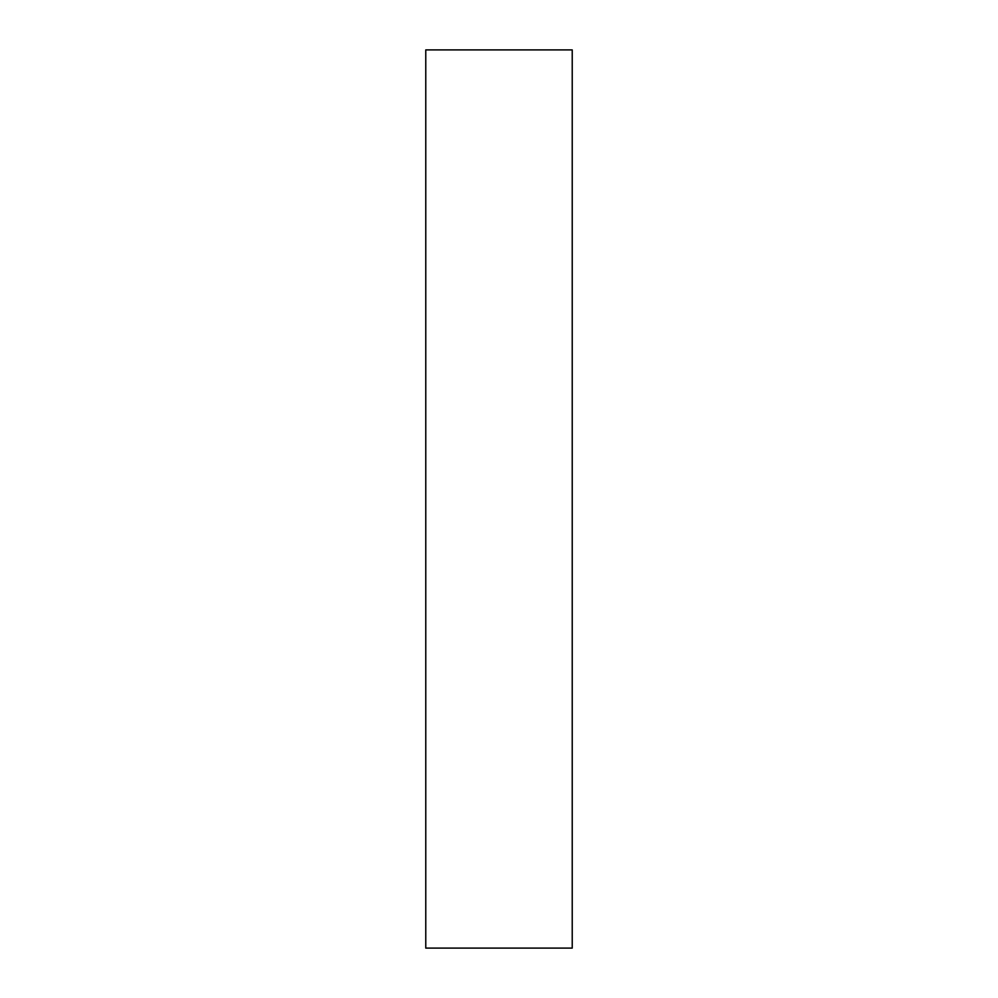 <?xml version="1.0" encoding="UTF-8"?>
<svg xmlns="http://www.w3.org/2000/svg" width="998" height="998" viewBox="0 0 998 998"><rect width="100%" height="100%" fill="white"/><g stroke="black" fill="none" stroke-linecap="round" stroke-linejoin="round"><path stroke-width="1.5" d="M425.772 948.1L572.228 948.1L572.228 49.9L425.772 49.9L425.772 948.1"/></g></svg>
